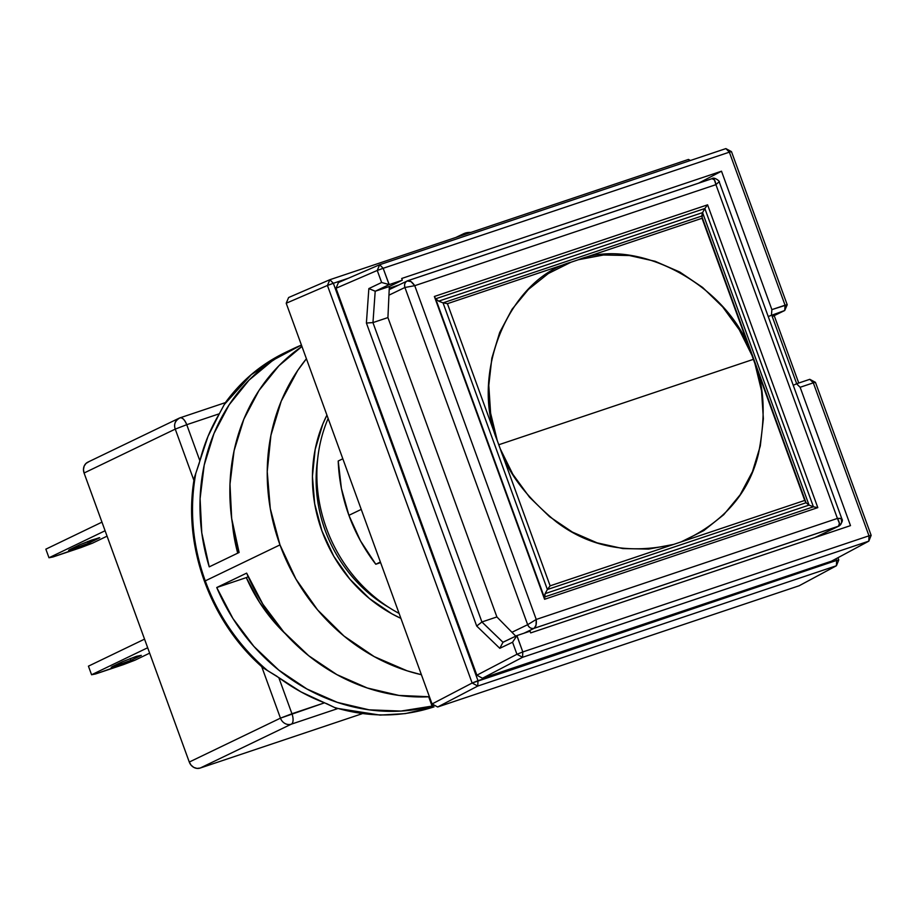 <?xml version="1.0" encoding="UTF-8"?>
<svg xmlns="http://www.w3.org/2000/svg" width="917" height="917" viewBox="0 0 917 917"><rect width="100%" height="100%" fill="white"/><g stroke="black" fill="none" stroke-linecap="round" stroke-linejoin="round"><path stroke-width="1.38" d="M754.886 363.476L753.384 359.349L498.768 444.756L500.281 448.883C508.167 473.332 526.862 497.667 556.367 521.899C589.551 547.094 628.661 554.59 673.708 544.389L681.159 541.89C723.02 522.942 748.765 493.69 758.382 454.133C765.741 417.544 764.572 387.318 754.886 363.476L701.7 216.08L443.026 302.851L438.647 301.154L702.571 212.618L704.841 208.503L813.413 506.803L809.035 505.107L702.571 212.618L701.7 216.08L443.026 302.851L447.427 303.676L702.044 218.269L578.455 259.717L603.512 255.006L629.371 255.534L655.105 261.276L679.818 272.04L702.605 287.434L722.676 306.908L739.297 329.776L751.883 355.223L702.044 218.269L702.571 212.618L438.647 301.154L435.667 298.793L704.841 208.503L707.592 204.823L434.36 296.478L435.667 298.793L704.841 208.503L707.592 204.823L817.815 507.628L544.572 599.282L434.36 296.478L707.592 204.823L817.815 507.628L813.413 506.803L544.24 597.093L545.111 593.643L809.035 505.107L813.413 506.803L544.24 597.093L544.572 599.282L817.815 507.628L813.413 506.803L704.841 208.503L702.571 212.618L809.035 505.107L545.111 593.643L544.572 599.282L434.36 296.478L544.24 597.093L435.667 298.793L438.647 301.154L443.026 302.851L547.369 589.516L545.111 593.643L547.369 589.516L806.043 502.745L809.035 505.107L806.043 502.745L701.7 216.08L806.043 502.745L804.736 500.43L550.131 585.837L547.369 589.516L443.026 302.851L447.427 303.676L497.278 440.63L490.618 413.2L488.795 385.369L491.856 358.134L499.696 332.458L512.053 309.27L528.456 289.382L548.355 273.507L571.016 262.216L447.427 303.676L550.131 585.837L547.369 589.516L806.043 502.745L754.886 363.476L761.546 390.906L763.368 418.737L760.308 445.971L752.467 471.647L740.122 494.836L723.708 514.724L703.82 530.599L681.159 541.89L804.736 500.43L754.886 363.476M399.101 613.416A144.829 129.159 -115.7 0 1 328.148 418.473A144.829 129.159 64.3 0 0 399.101 613.416M836.43 565.743L838.768 559.955L836.613 560.413L836.43 565.743L477.757 686.054L437.673 706.996L799.2 585.734L836.43 565.743L838.768 559.955L836.613 560.413L836.43 565.743L477.757 686.054L437.673 706.996L432.056 703.969L437.673 706.996L799.2 585.734L836.43 565.743M690.432 160.486L688.472 159.432L689.744 160.727L688.472 159.432L329.856 279.719L327.438 285.451L286.207 303.24L288.626 297.521L329.856 279.719L327.438 285.451L286.207 303.24L432.056 703.969L472.14 683.027L477.757 686.054L477.998 680.701L472.14 683.027L477.757 686.054L477.998 680.701L836.613 560.413L836.017 558.762L836.613 560.413L472.14 683.027L327.438 285.451L333.352 283.284L329.856 279.719L688.472 159.432L690.432 160.486M288.626 297.521L286.207 303.24L432.056 703.969L472.14 683.027L327.438 285.451L333.352 283.284L329.856 279.719L288.626 297.521M837.943 557.719L838.768 559.955L837.943 557.719M348.391 278.229L333.352 283.284L477.998 680.701L333.352 283.284L348.391 278.229M482.48 678.248L476.863 675.21L516.947 654.268L522.564 657.294L482.48 678.248L476.863 675.21L336.023 288.247L338.442 282.528L379.672 264.726L377.254 270.458L336.023 288.247L338.442 282.528L379.672 264.726L725.874 148.6L729.359 152.165L731.479 151.637L725.874 148.6L729.359 152.165L731.479 151.637L725.874 148.6L379.672 264.726L377.254 270.458L336.023 288.247L476.863 675.21L516.947 654.268L512.569 642.232L499.788 648.319L476.691 626.036L366.399 323.036L368.852 288.58L381.632 282.493L377.254 270.458L383.168 268.291L379.672 264.726L383.168 268.291L389.083 284.545L381.632 282.493L368.852 288.58L366.399 323.036L476.691 626.036L481.918 622.001L372.944 322.578L366.399 323.036L372.967 322.601L375.202 291.193L368.852 288.58L375.248 291.239L389.186 284.602L381.632 282.493L377.254 270.458L383.168 268.291L389.186 284.602L402.299 280.201L389.335 286.517L387.925 317.58L496.888 616.946L481.929 621.967L476.691 626.036L499.788 648.319L512.569 642.232L516.924 635.584L502.986 642.221L499.788 648.319L502.986 642.278L481.918 622.001L372.944 322.578L387.925 317.58L372.967 322.601L375.202 291.193L389.335 286.517L375.248 291.239L389.186 284.602L402.299 280.201L401.68 278.481L721.496 171.204L771.873 309.625L785.067 305.201L729.359 152.165L383.168 268.291L729.359 152.165L785.067 305.201L784.723 310.508L787.21 304.753L785.067 305.201L784.723 310.508L787.21 304.753L771.873 309.625L771.461 314.955L771.873 309.625L721.496 171.204L698.594 183.171L721.496 171.204L401.68 278.481L402.299 280.201L389.335 286.517L387.925 317.58L496.888 616.946L515.755 636.146L496.888 616.946L481.929 621.967L502.986 642.278L516.924 635.584L522.805 651.941L516.947 654.268L522.564 657.294L482.48 678.248L831.581 561.135L868.823 541.145L871.15 535.368L868.995 535.815L868.823 541.145L871.15 535.368L868.995 535.815L813.322 382.848L815.442 382.332L871.15 535.368L815.442 382.332L809.803 379.317L813.322 382.848L815.442 382.332L809.803 379.317L813.322 382.848L800.14 387.272L796.541 383.764L809.803 379.317L796.541 383.764L800.14 387.272L850.495 525.624L530.679 632.902L530.049 631.183L516.924 635.584L530.049 631.183L530.679 632.902L850.495 525.624L800.14 387.272L813.322 382.848L868.995 535.815L868.823 541.145L522.564 657.294L522.805 651.941L516.947 654.268L512.569 642.232L516.89 635.687L522.805 651.941L868.995 535.815L522.805 651.941L522.564 657.294L868.823 541.145L831.581 561.135L482.48 678.248M774.212 315.631L798.741 383.019L774.212 315.631M731.479 151.637L787.21 304.753L731.479 151.637M796.678 383.719L772.252 316.583L796.678 383.719M772.183 316.617L784.723 310.508L768.217 316.503L784.723 310.508L772.183 316.617M793.262 385.323L796.541 383.764L793.262 385.323M398.723 285.038L389.255 288.213L398.723 285.038M407.194 280.957L410.999 281.599L414.748 285.68L404.924 287.48L414.748 285.68C412.111 281.897 409.761 280.258 407.698 280.751C405.016 282.023 404.088 284.27 404.924 287.48L388.946 295.171L404.924 287.48A5.502 4.906 -115.7 0 1 407.194 280.957A5.502 4.906 -115.7 0 1 407.698 280.751L389.198 289.623M841.382 518.598L841.267 519.503C842.093 522.713 841.164 524.948 838.482 526.232L839.41 523.343L837.416 518.426L841.382 518.598L841.267 519.503C842.677 518.655 841.393 518.288 837.416 518.426L536.239 619.456L536.032 625.107L534.198 628.294L523.974 633.223L534.198 628.294A5.502 4.906 -115.7 0 1 527.665 624.695L511.95 632.272L527.665 624.695C529.086 627.709 531.264 628.913 534.198 628.294C535.952 626.987 536.64 624.041 536.239 619.456L527.665 624.695L536.239 619.456L414.748 285.68L715.936 184.649L718.527 182.288L715.936 184.649L837.416 518.426C839.708 522.381 840.064 524.971 838.482 526.232L815.041 537.511L838.998 526.014C842.115 522.713 843.078 520.329 841.875 518.896L719.272 182.047C720.579 181.749 714.16 176.58 712.165 178.609L711.993 178.689C713.862 178.253 715.18 180.236 715.936 184.649L714.389 179.835L711.993 178.689L408.065 280.636M838.952 526.037L534.198 628.294L838.482 526.232M404.924 287.48L527.665 624.695L404.924 287.48M414.748 285.68L536.239 619.456L837.416 518.426L715.936 184.649L414.748 285.68M550.131 585.837L673.708 544.389L648.651 549.1L622.803 548.572L597.059 542.83L572.357 532.066L549.558 516.672L529.499 497.186L512.867 474.318L500.281 448.883L550.131 585.837M753.384 359.349L751.883 355.223C730.528 286.712 638.026 235.772 578.455 259.717L571.016 262.216C508.866 279.1 469.538 374.251 497.278 440.63L498.768 444.756L753.384 359.349M136.461 656.32L141.298 655.357L136.461 656.32L122.672 661.604L136.461 656.32M292.225 349.171A192.49 171.662 -115.7 0 1 300.776 345.365L301.326 346.878L300.776 345.365L273.232 360.049L249.069 380.108L229.101 404.867L213.97 433.523L204.193 465.125L200.089 498.63L201.786 532.915L209.236 566.866A192.49 171.662 -115.7 0 1 292.225 349.171L284.751 352.77L251.338 374.617L224.229 404.626L219.346 413.762A192.49 171.662 64.3 0 0 199.895 460.838L195.768 473.481C189.303 509.336 192.467 545.134 205.248 580.885L279.983 544.893A192.49 171.662 -115.7 0 1 306.416 358.765L297.761 370.388L281.232 401.142L270.928 435.311L267.225 471.602L270.286 508.603L279.983 544.893L295.939 579.086L317.557 609.862L343.978 636.043L374.216 656.618L407.102 670.808L421.407 674.717A192.49 171.662 -115.7 0 1 279.983 544.893L205.248 580.885C218.429 616.499 239.188 646.393 267.512 670.579L278.802 677.617A192.49 171.662 64.3 0 0 324.549 702.812L334.441 707.431C368.554 717.633 401.738 717.438 434.016 706.858L405.371 713.598L380.062 715.1L335.439 708.062M432.067 706.09A192.49 171.662 -115.7 0 1 216.744 587.522L246.639 573.125A192.49 171.662 64.3 0 0 429.431 696.76L398.975 695.43L367.281 687.991L336.86 674.614L308.708 655.735L283.754 631.985L262.835 604.143L246.639 573.125L216.744 587.522L232.941 618.528L253.86 646.382L278.814 670.132L306.966 689.011L337.387 702.388L369.081 709.827L400.993 711.065L432.067 706.09L434.131 705.093L432.067 706.09L428.686 696.794L432.067 706.09M317.637 459.257A135.659 120.987 64.3 0 0 389.037 607.524A135.659 120.987 -115.7 0 1 317.637 459.257M400.901 618.379A142.995 127.52 -115.7 0 1 326.922 415.114L322.83 424.044L315.173 449.433L312.422 476.393L314.691 503.869L321.901 530.84L333.754 556.241L349.813 579.097L369.448 598.549L391.903 613.828L400.901 618.379M459.979 236.082A18.329 16.346 -115.7 0 1 463.314 233.869A18.329 16.346 -115.7 0 1 470.811 232.448L465.836 232.929L459.979 236.082M285.508 633.934L276.579 624.718L259.591 602.435L246.306 577.607L248.186 576.69L246.306 577.607A157.667 140.599 64.3 0 0 285.496 633.922M232.448 523.733A157.667 140.599 64.3 0 0 237.721 553.157L232.437 523.733M246.306 577.607L216.744 587.522L246.306 577.607M209.236 566.866L239.119 552.481L209.236 566.866M301.934 346.466L278.963 365.711L258.995 390.47L243.865 419.126L234.087 450.728L229.984 484.233L231.68 518.529L239.119 552.481A192.49 171.662 64.3 0 1 301.934 346.466M300.776 345.365L301.429 345.056L300.776 345.365M278.802 677.617L300.982 691.888L324.549 702.812L291.95 713.747L278.802 677.617L291.95 713.747A9.17 4.127 71.5 0 1 291.342 724.155A9.17 8.173 -115.7 0 1 280.453 718.149L291.95 713.747A9.17 4.127 71.5 0 1 291.342 724.155L337.33 708.726L291.342 724.155A9.17 8.173 -115.7 0 1 280.453 718.149L189.28 762.05A9.17 8.173 64.3 0 0 200.17 768.056L291.342 724.155L200.17 768.056L362.02 713.758L200.17 768.056L196.96 768.4L193.762 767.38L191.068 765.145L189.28 762.05L280.453 718.149L324.549 702.812M194.496 477.172L199.344 462.913M261.54 666.201L267.512 670.579L263.099 667.863C210.165 622.081 182.426 545.626 194.312 478.078M205.248 580.885C192.467 545.134 189.303 509.336 195.78 473.481M199.895 460.838L186.747 424.697L175.25 429.11C173.588 424.433 175.124 420.697 179.881 417.9C182.334 417.361 184.615 419.631 186.747 424.697L219.346 413.762L207.999 436.4L199.895 460.838L186.747 424.697L219.346 413.762L225.101 403.056M179.881 417.9L180.099 417.808A9.17 4.127 71.5 0 1 186.747 424.697L175.25 429.11L193.934 480.451L175.25 429.11A9.17 8.173 -115.7 0 1 179.033 418.244L179.881 417.9A9.17 4.127 71.5 0 1 180.099 417.808L179.033 418.244A9.17 8.173 -115.7 0 1 179.881 417.9M334.464 707.454L326.486 703.568M194.152 481.058L194.473 477.253M277.106 676.391L267.512 670.579M261.689 666.602L280.453 718.149L261.689 666.602M224.229 404.626L224.654 403.675M179.033 418.244L87.86 462.145A9.17 8.173 64.3 0 0 84.077 473.012L175.25 429.11L84.077 473.012L189.28 762.05L84.077 473.012L83.47 469.515L84.135 466.157L85.969 463.452L88.708 461.801M123.531 664.584L135.028 660.183L149.643 653.145L135.028 660.183L95.586 673.961L123.531 664.584M88.433 666.166L91.562 674.763L95.586 673.961L91.562 674.763L88.433 666.166L144.542 639.138L88.433 666.166M147.671 647.746L91.562 674.763L147.671 647.746M130.833 660.389L141.298 655.357L130.833 660.389L111.186 667.278L130.833 660.389L130.168 658.555L130.833 660.389M122.672 661.604L112.206 666.636L122.672 661.604M80.948 547.587L92.457 543.185L107.06 536.158L92.457 543.185L53.003 556.963L80.948 547.587M45.85 549.168L48.979 557.765L53.003 556.963L48.979 557.765L45.85 549.168L101.959 522.151L45.85 549.168M105.088 530.748L48.979 557.765L105.088 530.748M88.25 543.391L99.151 537.74L80.088 544.606L91.608 540.102L99.735 537.717L88.25 543.391L68.603 550.28L88.25 543.391L87.585 541.557L88.25 543.391M80.088 544.606L69.623 549.638L80.088 544.606M375.787 564.242L380.395 562.018L375.787 564.242L360.484 540.847L348.907 515.331A163.157 145.505 64.3 0 0 375.787 564.242L380.612 562.614L375.787 564.242M361.241 509.393L348.907 515.331L361.241 509.393M338.213 461.01A163.157 145.505 64.3 0 0 348.907 515.331L341.411 488.452L338.213 461.01L342.82 458.787L338.213 461.01M815.305 537.431L838.998 526.026M407.882 280.682L712.165 178.609M463.314 233.869L455.841 237.469M224.871 403.331C240.827 381.266 260.795 364.404 284.774 352.758M180.099 417.808L226.361 402.288"/></g></svg>
